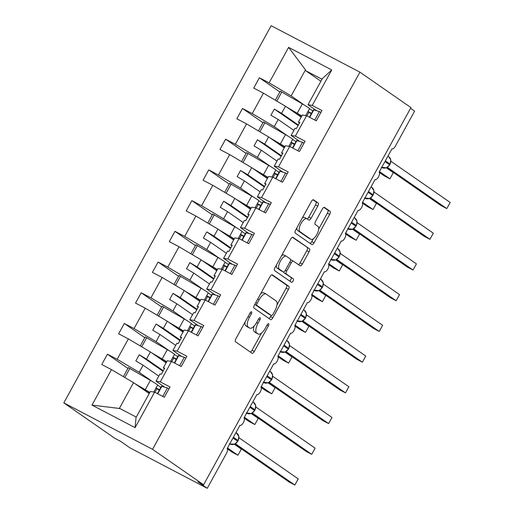 <?xml version="1.0" encoding="UTF-8"?>
<svg xmlns="http://www.w3.org/2000/svg" width="514" height="514" viewBox="0 0 514 514"><rect width="100%" height="100%" fill="white"/><g stroke="black" fill="none" stroke-linecap="round" stroke-linejoin="round"><path stroke-width="0.77" d="M251.584 311.837A1.927 0.777 117.6 0 0 251.552 311.818A1.927 0.777 117.6 0 0 250.016 313.077L235.926 338.707A2.756 1.112 117.6 0 0 235.521 341.752L252.066 353.246A2.756 1.112 117.6 0 0 252.117 353.279A2.756 1.112 117.6 0 0 254.308 351.473L268.398 325.85A1.927 0.777 117.6 0 0 268.681 323.711A1.927 0.777 117.6 0 0 268.649 323.691A1.927 0.777 117.6 0 0 267.113 324.951L265.288 328.273A8.815 3.559 117.6 0 1 258.259 334.036A8.815 3.559 117.6 0 1 258.105 333.946L256.724 332.988A8.815 3.559 117.6 0 1 258.028 323.229L259.853 319.907A1.927 0.777 117.6 0 0 260.135 317.774A1.927 0.777 117.6 0 0 260.103 317.755A1.927 0.777 117.6 0 0 258.561 319.014L256.743 322.329A8.815 3.559 117.6 0 1 249.708 328.099A8.815 3.559 117.6 0 1 249.553 328.009L248.178 327.052A8.815 3.559 117.6 0 1 249.476 317.286L251.301 313.97A1.927 0.777 117.6 0 0 251.584 311.837M317.787 206.088A2.756 1.112 117.6 0 0 318.192 203.043L313.553 199.817A2.756 1.112 117.6 0 0 313.501 199.785A2.756 1.112 117.6 0 0 311.304 201.591L295.659 230.047A2.756 1.112 117.6 0 0 295.254 233.099L311.799 244.593A2.756 1.112 117.6 0 0 311.85 244.619A2.756 1.112 117.6 0 0 314.041 242.82L329.692 214.357A2.756 1.112 117.6 0 0 330.097 211.312L324.488 207.412A2.756 1.112 117.6 0 0 324.443 207.386A2.756 1.112 117.6 0 0 322.246 209.185L315.551 221.367A2.756 1.112 117.6 0 0 315.14 224.419L317.922 226.346A7.369 2.975 117.6 0 1 316.926 234.345A7.369 2.975 117.6 0 1 310.957 239.331A7.369 2.975 117.6 0 1 310.829 239.254L299.938 231.685A7.369 2.975 117.6 0 1 300.934 223.693A7.369 2.975 117.6 0 1 306.903 218.707A7.369 2.975 117.6 0 1 307.031 218.784L308.843 220.043A2.756 1.112 117.6 0 0 308.895 220.076A2.756 1.112 117.6 0 0 311.092 218.27L317.787 206.088L315.512 204.9A2.756 1.112 117.6 0 0 315.917 201.848L312.968 199.798M152.555 449.326L359.909 72.153L271.167 25.7L63.813 402.873L152.555 449.326L203.589 484.773L197.903 481.798L207.264 488.3L226.513 453.284A4.208 1.696 -62.4 0 0 227.137 448.626L239.967 425.284A4.208 1.696 117.6 0 0 240.044 425.329A4.208 1.696 117.6 0 0 243.45 422.476A4.208 1.696 117.6 0 0 244.022 417.908L256.852 394.566A4.208 1.696 117.6 0 0 256.929 394.611A4.208 1.696 117.6 0 0 260.335 391.764A4.208 1.696 117.6 0 0 260.906 387.196L273.737 363.854A4.208 1.696 117.6 0 0 273.814 363.899A4.208 1.696 117.6 0 0 277.219 361.046A4.208 1.696 117.6 0 0 277.791 356.478L290.628 333.136A4.208 1.696 117.6 0 0 290.699 333.181A4.208 1.696 117.6 0 0 294.104 330.335A4.208 1.696 117.6 0 0 294.676 325.767L307.513 302.425A4.208 1.696 117.6 0 0 307.584 302.47A4.208 1.696 117.6 0 0 310.996 299.617A4.208 1.696 117.6 0 0 311.561 295.049L324.398 271.707A4.208 1.696 117.6 0 0 324.469 271.752A4.208 1.696 117.6 0 0 327.881 268.906A4.208 1.696 117.6 0 0 328.446 264.337L341.283 240.995A4.208 1.696 117.6 0 0 341.354 241.04A4.208 1.696 117.6 0 0 344.765 238.194A4.208 1.696 117.6 0 0 345.331 233.626L358.168 210.277A4.208 1.696 117.6 0 0 358.239 210.322A4.208 1.696 117.6 0 0 361.65 207.476A4.208 1.696 117.6 0 0 362.222 202.908L375.053 179.566A4.208 1.696 117.6 0 0 375.124 179.611A4.208 1.696 117.6 0 0 378.535 176.765A4.208 1.696 117.6 0 0 379.107 172.196L391.938 148.848A4.208 1.696 117.6 0 0 392.009 148.893A4.208 1.696 117.6 0 0 395.369 146.143L414.618 111.127L410.557 108.306M359.909 72.153L410.943 107.599L203.589 484.773M272.317 274.823A2.756 1.112 117.6 0 0 272.266 274.797A2.756 1.112 117.6 0 0 270.068 276.596L254.424 305.059A2.756 1.112 117.6 0 0 254.019 308.111L270.563 319.599A2.756 1.112 117.6 0 0 270.608 319.631A2.756 1.112 117.6 0 0 272.805 317.825L288.45 289.369A2.756 1.112 117.6 0 0 288.862 286.317L272.214 274.772M275.041 267.556L290.686 239.094A2.756 1.112 117.6 0 1 292.884 237.295A2.756 1.112 117.6 0 1 292.935 237.32L309.479 248.815A2.756 1.112 117.6 0 1 309.075 251.866L302.373 264.042A2.756 1.112 117.6 0 1 300.176 265.847A2.756 1.112 117.6 0 1 300.131 265.815L293.423 261.157A2.756 1.112 117.6 0 0 293.372 261.125A2.756 1.112 117.6 0 0 291.175 262.93L286.735 271.007A2.756 1.112 117.6 0 0 286.33 274.058L293.314 278.909A1.927 0.777 117.6 0 1 293.051 281.004A1.927 0.777 117.6 0 1 291.489 282.308A1.927 0.777 117.6 0 1 291.457 282.289L274.637 270.608A2.756 1.112 117.6 0 1 275.041 267.556M320.897 81.257L305.676 70.681L305.477 69.859L288.624 47.372L331.748 69.943L312.242 105.421L321.97 110.516L316.296 120.835L306.569 115.74L302.322 115.04L298.403 122.171L299.508 122.936M312.242 105.421L307.995 104.721L316.663 110.741M306.569 115.74L295.357 136.133L305.085 141.228L299.411 151.546L289.684 146.458L285.437 145.758L281.518 152.883L282.623 153.647M295.357 136.133L291.11 135.439L299.771 141.453M289.684 146.458L278.466 166.851L288.193 171.939L282.52 182.264L272.793 177.169L268.552 176.469L264.633 183.594L265.738 184.365M278.466 166.851L274.225 166.15L282.886 172.171M272.793 177.169L261.581 197.562L271.308 202.657L265.635 212.976L255.908 207.887L251.667 207.187L247.748 214.312L248.853 215.077M261.581 197.562L257.341 196.868L266.001 202.882M255.908 207.887L244.696 228.28L254.424 233.369L248.75 243.694L239.023 238.599L234.782 237.898L230.863 245.024L231.962 245.795M244.696 228.28L240.456 227.58L249.117 233.6M239.023 238.599L227.811 258.992L237.539 264.087L231.865 274.405L222.138 269.317L217.897 268.616L213.978 275.742L215.077 276.506M227.811 258.992L223.571 258.298L232.232 264.312M222.138 269.317L210.926 289.71L220.654 294.798L214.981 305.117L205.253 300.028L201.013 299.328L197.093 306.453L198.192 307.218M210.926 289.71L206.686 289.009L215.347 295.03M205.253 300.028L194.041 320.421L203.769 325.516L198.096 335.835L188.368 330.74L184.121 330.046L180.208 337.171L181.307 337.936M194.041 320.421L189.794 319.721L198.462 325.741M188.368 330.74L177.157 351.139L186.884 356.228L181.211 366.546L171.483 361.458L167.236 360.757L163.323 367.883L164.422 368.647M177.157 351.139L172.91 350.439L181.577 356.459M279.854 91.974L259.39 77.762L253.717 88.08L263.444 93.169L252.233 113.568L274.27 126.624L287.641 135.908M301.178 117.128L285.482 106.231L263.444 93.169M262.969 122.685L242.505 108.473L236.832 118.792L246.559 123.887L235.348 144.28L257.385 157.335L270.756 166.62M284.287 147.846L268.597 136.942L246.559 123.887M246.084 153.403L225.62 139.191L219.947 149.51L229.674 154.598L218.463 174.998L240.501 188.053L253.865 197.337M267.402 178.557L251.712 167.66L229.674 154.598M229.199 184.115L208.735 169.903L203.062 180.221L212.79 185.316L201.578 205.709L223.616 218.765L236.98 228.049M250.517 209.275L234.827 198.372L212.79 185.316M212.314 214.833L191.851 200.621L186.177 210.939L195.905 216.028L184.693 236.421L206.731 249.483L220.095 258.767M233.632 239.987L217.942 229.09L195.905 216.028M195.429 245.544L174.966 231.332L169.292 241.651L179.02 246.746L167.808 267.139L189.846 280.194L203.21 289.478M216.747 270.698L201.058 259.801L179.02 246.746M178.544 276.262L158.081 262.044L152.407 272.369L162.135 277.457L150.923 297.85L172.961 310.912L186.325 320.196M199.862 301.416L184.173 290.513L162.135 277.457M161.659 306.974L141.196 292.762L135.523 303.08L145.25 308.175L134.038 328.568L156.076 341.624L169.44 350.908M182.978 332.128L167.288 321.231L145.25 308.175M144.775 337.692L124.311 323.473L118.638 333.798L128.365 338.887L117.153 359.28L107.426 354.191L101.753 364.51L111.48 369.605L91.974 405.083L119.935 408.54L136.268 417.092M166.093 362.845L150.403 351.942L128.365 338.887M171.483 361.458L160.272 381.851L169.999 386.946L164.326 397.264L154.598 392.169L150.351 391.475L136.03 417.522L135.092 427.654L91.974 405.083M160.272 381.851L156.025 381.15L164.692 387.171M149.208 393.557L133.518 382.66L111.48 369.605M207.264 488.3L129.901 447.803L120.539 441.301L114.847 438.32L63.813 402.873M305.477 69.859L291.155 95.906L304.526 105.197M309.537 108.679L312.814 110.953M291.155 95.906L269.118 82.85L259.39 77.762M311.523 113.298L308.008 111.461M292.652 139.39L295.929 141.665M242.505 108.473L252.233 113.568M294.638 144.016L291.123 142.179M275.767 170.108L279.044 172.383M225.62 139.191L235.348 144.28M277.753 174.728L274.238 172.89M255.072 207.746L258.895 200.801L262.159 203.094M208.735 169.903L218.463 174.998M260.868 205.446L257.353 203.608M238.188 238.464L242.01 231.512L245.274 233.812M191.851 200.621L201.578 205.709M243.983 236.157L240.468 234.32M225.113 262.249L228.389 264.524M174.966 231.332L184.693 236.421M227.098 266.875L223.584 265.031M204.418 299.893L208.241 292.941L211.505 295.242M158.081 262.044L167.808 267.139M210.213 297.587L206.699 295.749M191.343 323.679L194.62 325.953M141.196 292.762L150.923 297.85M193.328 328.305L189.807 326.461M174.458 354.39L177.728 356.671M124.311 323.473L134.038 328.568M176.437 359.016L172.922 357.179M288.624 47.372L269.118 82.85M154.598 392.169L135.092 427.654M298.403 122.171L299.803 122.396L296.424 128.539L295.03 128.314L291.11 135.439M285.482 106.231L281.569 113.356L274.315 109.058L270.936 115.2L278.19 119.499L274.27 126.624M298.358 125.018L281.569 113.356M293.879 130.395L278.19 119.499M281.518 152.883L282.918 153.114L279.539 159.256L278.145 159.025L274.225 166.15M268.597 136.942L264.678 144.068L257.43 139.776L254.051 145.918L261.305 150.21L257.385 157.335M281.473 155.736L264.678 144.068M276.995 161.113L261.305 150.21M264.633 183.594L266.027 183.826L262.654 189.968L261.253 189.743L257.341 196.868M251.712 167.66L247.793 174.786L240.546 170.487L237.166 176.63L244.42 180.928L240.501 188.053M264.588 186.447L247.793 174.786M260.11 191.825L244.42 180.928M247.748 214.312L249.142 214.544L245.769 220.686L244.368 220.455L240.456 227.58M234.827 198.372L230.908 205.497L223.661 201.205L220.281 207.348L227.535 211.639L223.616 218.765M247.703 217.165L230.908 205.497M243.225 222.543L227.535 211.639M230.863 245.024L232.257 245.255L228.884 251.397L227.484 251.166L223.571 258.298M217.942 229.09L214.023 236.215L206.776 231.917L203.396 238.059L210.65 242.357L206.731 249.483M230.818 247.876L214.023 236.215M226.34 253.254L210.65 242.357M213.978 275.742L215.372 275.973L211.999 282.115L210.599 281.884L206.686 289.009M201.058 259.801L197.138 266.927L189.891 262.628L186.511 268.777L193.765 273.069L189.846 280.194M213.933 278.594L197.138 266.927M209.455 283.972L193.765 273.069M197.093 306.453L198.488 306.685L195.114 312.827L193.714 312.596L189.794 319.721M184.173 290.513L180.253 297.645L173.006 293.346L169.626 299.489L176.874 303.787L172.961 310.912M197.048 309.306L180.253 297.645M192.57 314.684L176.874 303.787M180.208 337.171L181.603 337.402L178.223 343.545L176.829 343.313L172.91 350.439M167.288 321.231L163.368 328.356L156.121 324.058L152.742 330.2L159.989 334.498L156.076 341.624M180.163 340.024L163.368 328.356M175.685 345.395L159.989 334.498M163.323 367.883L164.718 368.114L161.338 374.256L159.944 374.025L156.025 381.15M150.403 351.942L146.484 359.068L139.23 354.776L135.857 360.918L143.104 365.216L139.191 372.342L152.555 381.626M163.279 370.735L146.484 359.068M158.8 376.113L143.104 365.216M157.573 385.108L160.843 387.383M139.191 372.342L117.153 359.28M127.89 368.403L107.426 354.191M159.552 389.734L156.038 387.89M133.518 382.66L119.197 408.707M331.748 69.943L322.317 78.674L307.995 104.721M322.008 79.233L305.676 70.681M162.983 371.269L139.23 354.776M179.868 340.557L156.121 324.058M196.753 309.839L173.006 293.346M213.638 279.128L189.891 262.628M230.523 248.416L206.776 231.917M247.407 217.698L223.661 201.205M264.292 186.987L240.546 170.487M281.177 156.269L257.43 139.776M298.069 125.557L274.315 109.058M245.075 322.06A8.815 3.559 117.6 0 0 245.904 325.857L248.178 327.052M249.708 328.099L247.433 326.91A8.815 3.559 117.6 0 1 247.279 326.814L245.904 325.857M254.038 326.12A8.815 3.559 117.6 0 0 254.449 331.793L256.724 332.988M258.259 334.036L255.985 332.847A8.815 3.559 117.6 0 1 255.831 332.757L254.449 331.793M250.376 352.071A2.756 1.112 117.6 0 0 252.033 350.285L261.498 333.072M277.027 304.821L286.176 288.181A2.756 1.112 117.6 0 0 286.587 285.129L271.726 274.81M268.873 318.429A2.756 1.112 117.6 0 0 270.531 316.637L271.199 315.416M257.167 303.299A1.927 0.777 117.6 0 0 256.884 305.438L271.405 315.525A1.927 0.777 117.6 0 0 271.443 315.545A1.927 0.777 117.6 0 0 272.979 314.279L274.9 310.784A8.815 3.559 117.6 0 0 276.204 301.024L266.278 294.13A8.815 3.559 117.6 0 0 266.123 294.034A8.815 3.559 117.6 0 0 259.095 299.803L257.167 303.299L255.786 302.579M269.201 314.369A1.927 0.777 117.6 0 1 269.169 314.35A1.927 0.777 117.6 0 1 269.13 314.33L254.796 304.378M264.003 292.935A8.815 3.559 117.6 0 0 263.849 292.845A8.815 3.559 117.6 0 0 260.611 293.809M292.35 237.301L309.479 248.815M298.441 264.646A2.756 1.112 117.6 0 0 300.099 262.853L306.794 250.671A2.756 1.112 117.6 0 0 307.205 247.619M293.321 261.106L291.142 259.968A2.756 1.112 117.6 0 0 291.097 259.936A2.756 1.112 117.6 0 0 290.577 259.943M283.767 271.912A2.756 1.112 117.6 0 0 284.049 272.87L293.314 278.909M289.69 281.062A1.927 0.777 117.6 0 0 290.995 279.353A1.927 0.777 117.6 0 0 291.04 277.721M286.459 256.319A7.369 2.975 117.6 0 0 286.33 256.242A7.369 2.975 117.6 0 0 280.361 261.228A7.369 2.975 117.6 0 0 279.365 269.227L283.201 271.887A2.756 1.112 117.6 0 0 283.253 271.919A2.756 1.112 117.6 0 0 285.45 270.113L289.89 262.037A2.756 1.112 117.6 0 0 290.294 258.985L286.459 256.319M284.184 255.13A7.369 2.975 117.6 0 0 284.056 255.053A7.369 2.975 117.6 0 0 281.569 255.689M276.365 265.153A7.369 2.975 117.6 0 0 277.091 268.032L279.365 269.227M281.023 270.749A2.756 1.112 117.6 0 1 280.972 270.73A2.756 1.112 117.6 0 1 280.927 270.698L277.091 268.032M307.154 218.874A2.756 1.112 117.6 0 0 308.818 217.081L315.512 204.9M304.757 217.595A7.369 2.975 117.6 0 0 304.629 217.512A7.369 2.975 117.6 0 0 302.245 218.071M296.919 227.76A7.369 2.975 117.6 0 0 297.664 230.497L299.938 231.685M308.818 238.2A7.369 2.975 117.6 0 1 308.683 238.143A7.369 2.975 117.6 0 1 308.554 238.059L297.664 230.497M318.661 229.09L327.412 213.169A2.756 1.112 117.6 0 0 327.823 210.117L323.904 207.399M310.109 243.418A2.756 1.112 117.6 0 0 311.767 241.631L313.341 238.772M227.368 448.876L232.27 452.281L237.956 455.256L241.336 449.114L234.333 444.257M237.956 455.256L227.484 447.99M159.295 390.197L155.928 388.096M153.763 392.034L157.58 385.082A17.405 0.803 -151.2 0 0 150.403 380.347L128.32 367.619L123.36 376.64M149.818 392.439A17.405 0.803 -151.2 0 0 145.269 389.683L134.784 383.54M124.831 377.514L129.881 368.326M136.711 384.877L143.708 388.976A14.032 0.649 28.8 0 1 149.497 392.799A14.032 0.649 28.8 0 1 149.349 392.818L147.756 392.548M229.739 443.89A6.033 5.513 -55.2 0 0 229.874 443.961L234.628 444.147M235.412 443.755L294.843 485.036L289.157 482.055L234.59 444.16M294.843 485.036L298.216 478.894L238.952 437.722M238.824 436.328L235.984 432.537M157.406 393.64L161.441 386.303A17.405 0.803 28.8 0 1 161.846 386.335L167.416 387.974L162.758 396.442M167.416 387.974L168.958 388.841M244.253 418.165L249.155 421.57L254.841 424.545L258.221 418.402L251.217 413.539M254.841 424.545L244.375 417.272M176.186 359.485L172.813 357.378M170.648 361.323L174.471 354.371A17.405 0.803 -151.2 0 0 167.288 349.629L145.205 336.908L140.245 345.928M166.703 361.727A17.405 0.803 -151.2 0 0 162.154 358.971L151.669 352.829M141.716 346.796L146.766 337.608M153.596 354.165L160.593 358.264A14.032 0.649 28.8 0 1 166.382 362.087A14.032 0.649 28.8 0 1 166.234 362.1L164.641 361.837M261.138 387.447L266.04 390.852L271.726 393.833L275.106 387.684L268.102 382.827M271.726 393.833L261.26 386.56M193.071 328.767L189.698 326.666M187.533 330.605L191.356 323.659A17.405 0.803 -151.2 0 0 184.173 318.918L162.09 306.19L157.13 315.21M183.594 331.016A17.405 0.803 -151.2 0 0 179.039 328.253L168.553 322.111M158.601 316.084L163.651 306.897M170.481 323.454L177.478 327.546A14.032 0.649 28.8 0 1 183.267 331.369A14.032 0.649 28.8 0 1 183.119 331.389L181.526 331.119M278.023 356.735L282.925 360.141L288.611 363.115L291.991 356.973L284.987 352.109M288.611 363.115L278.145 355.842M209.956 298.056L206.583 295.948M208.241 292.941A17.405 0.803 -151.2 0 0 201.058 288.206L178.975 275.478L174.015 284.499M200.479 300.298A17.405 0.803 -151.2 0 0 195.924 297.542L185.438 291.399M175.486 285.373L180.536 276.179M187.366 292.736L194.363 296.835A14.032 0.649 28.8 0 1 200.152 300.658A14.032 0.649 28.8 0 1 200.01 300.671L198.41 300.407M294.907 326.017L299.81 329.423L305.496 332.404L308.875 326.262L301.879 321.398M305.496 332.404L295.03 325.131M226.841 267.338L223.468 265.237M221.303 269.175L225.126 262.23A17.405 0.803 -151.2 0 0 217.942 257.488L195.86 244.76L190.9 253.781M217.364 269.587A17.405 0.803 -151.2 0 0 212.809 266.824L202.33 260.682M192.371 254.655L197.421 245.467M204.251 262.024L211.248 266.117A14.032 0.649 28.8 0 1 217.036 269.94A14.032 0.649 28.8 0 1 216.895 269.959L215.295 269.689M246.219 412.922L251.295 413.513L254.648 410.602L254.963 409.786A6.033 5.513 -55.2 0 0 253.511 402.269L252.869 401.819M252.297 413.038L311.728 454.318L306.042 451.343L251.474 413.442M311.728 454.318L315.108 448.176L255.837 407.011M255.053 409.87L255.721 405.655L253.511 402.269M174.291 362.929L178.326 355.585A17.405 0.803 28.8 0 1 178.731 355.624L184.301 357.256L179.643 365.73M184.301 357.256L185.843 358.123M263.11 382.204L268.173 382.801L271.533 379.891L271.848 379.075A6.033 5.513 -55.2 0 0 270.396 371.558L269.754 371.108M269.182 382.326L328.613 423.607L322.927 420.625L268.366 382.731M328.613 423.607L331.993 417.464L272.722 376.293M272.606 374.944L271.938 379.152M191.176 332.211L195.211 324.874A17.405 0.803 28.8 0 1 195.616 324.906L201.186 326.544L196.528 335.012M201.186 326.544L202.728 327.412M279.995 351.492L285.064 352.084L288.418 349.173L288.733 348.357A6.033 5.513 -55.2 0 0 287.281 340.84L286.639 340.39M286.067 351.608L345.498 392.889L339.812 389.914L285.251 352.013M345.498 392.889L348.877 386.746L289.607 345.581M289.491 344.226L288.823 348.441M208.061 301.5L212.096 294.156A17.405 0.803 28.8 0 1 212.5 294.194L218.071 295.826L213.413 304.301M218.071 295.826L219.613 296.694M296.88 320.775L301.943 321.372L305.303 318.462L305.618 317.646A6.033 5.513 -55.2 0 0 304.172 310.128L303.523 309.679M302.952 320.897L362.383 362.177L356.697 359.202L302.136 321.301M362.383 362.177L365.762 356.035L306.492 314.87M306.376 313.514L305.708 317.723M224.946 270.782L228.981 263.444A17.405 0.803 28.8 0 1 229.385 263.476L234.956 265.115L230.298 273.583M234.956 265.115L236.498 265.982M311.792 295.306L316.695 298.711L322.381 301.686L325.76 295.544L318.764 290.68M322.381 301.686L311.914 294.413M243.726 236.626L240.353 234.519M242.01 231.512A17.405 0.803 -151.2 0 0 234.834 226.777L212.745 214.049L207.784 223.07M234.249 238.869A17.405 0.803 -151.2 0 0 229.7 236.112L219.215 229.97M209.256 223.943L214.306 214.756M221.136 231.306L228.132 235.406A14.032 0.649 28.8 0 1 233.921 239.228A14.032 0.649 28.8 0 1 233.78 239.241L232.18 238.978M313.765 290.063L318.879 290.622M319.837 290.179L379.268 331.466L373.582 328.485L319.021 290.583L322.188 287.744L322.503 286.928A6.033 5.513 -55.2 0 0 321.057 279.41L320.408 278.961M379.268 331.466L382.647 325.317L323.377 284.152M322.593 287.011L323.261 282.796L321.057 279.41M241.831 240.07L245.865 232.726A17.405 0.803 28.8 0 1 246.27 232.765L251.841 234.397L247.183 242.871M251.841 234.397L253.383 235.264M328.677 264.588L333.58 267.993L339.272 270.974L342.645 264.832L335.648 259.968M339.272 270.974L328.799 263.701M260.611 205.908L257.244 203.807M258.895 200.801A17.405 0.803 -151.2 0 0 251.719 196.059L229.629 183.331L224.669 192.358M251.134 208.157A17.405 0.803 -151.2 0 0 246.585 205.394L236.099 199.252M226.141 193.225L231.191 184.038M238.027 200.595L245.017 204.694A14.032 0.649 28.8 0 1 250.813 208.511A14.032 0.649 28.8 0 1 250.665 208.53L249.065 208.26M330.65 259.345L335.726 259.943L339.079 257.032L339.388 256.216A6.033 5.513 -55.2 0 0 337.942 248.699L337.293 248.249M336.721 259.467L396.153 300.748L390.467 297.773L335.905 259.872M396.153 300.748L399.532 294.606L340.262 253.441M339.484 256.293L340.146 252.078L337.942 248.699M258.715 209.352L262.75 202.015A17.405 0.803 28.8 0 1 263.155 202.047L268.726 203.685L264.067 212.153M268.726 203.685L270.268 204.553M345.562 233.876L350.464 237.282L356.157 240.256L359.53 234.114L352.533 229.25M356.157 240.256L345.684 232.983M277.496 175.197L274.129 173.089M271.957 177.034L275.78 170.083A17.405 0.803 -151.2 0 0 268.604 165.347L246.514 152.619L241.554 161.64M268.019 177.439A17.405 0.803 -151.2 0 0 263.47 174.683L252.984 168.541M243.026 162.514L248.082 153.326M254.912 169.877L261.909 173.976A14.032 0.649 28.8 0 1 267.698 177.799A14.032 0.649 28.8 0 1 267.55 177.812L265.95 177.548M347.535 228.634L352.604 229.231L355.964 226.321L356.273 225.498A6.033 5.513 -55.2 0 0 354.827 217.981L354.178 217.531M353.606 228.749L413.038 270.036L407.351 267.055L352.79 229.16M413.038 270.036L416.417 263.888L357.153 222.723M356.369 225.582L357.031 221.367L354.827 217.981M275.6 178.641L279.635 171.303A17.405 0.803 28.8 0 1 280.04 171.335L285.611 172.967L280.959 181.442M285.611 172.967L287.153 173.835M362.447 203.158L367.349 206.564L373.042 209.545L376.415 203.403L369.418 198.539M373.042 209.545L362.569 202.272M294.381 144.485L291.014 142.378M288.842 146.317L292.665 139.371A17.405 0.803 -151.2 0 0 285.488 134.629L263.399 121.902L258.439 130.929M284.904 146.728A17.405 0.803 -151.2 0 0 280.355 143.965L269.869 137.829M259.911 131.796L264.967 122.608M271.797 139.165L278.794 143.265A14.032 0.649 28.8 0 1 284.583 147.081A14.032 0.649 28.8 0 1 284.435 147.1L282.835 146.837M364.42 197.916L369.495 198.513L372.849 195.603L373.158 194.787A6.033 5.513 -55.2 0 0 371.712 187.269L371.063 186.82M370.491 198.038L429.929 239.318L424.236 236.344L369.675 198.443M429.929 239.318L433.302 233.176L374.038 192.011M373.254 194.864L373.916 190.649L371.712 187.269M292.485 147.923L296.52 140.585A17.405 0.803 28.8 0 1 296.931 140.618L302.502 142.256L297.844 150.73M302.502 142.256L304.037 143.123M379.332 172.447L384.234 175.852L389.927 178.827L393.3 172.685L386.303 167.827M389.927 178.827L379.454 171.554M311.266 113.767L307.899 111.66M305.734 115.605L309.55 108.653A17.405 0.803 -151.2 0 0 302.373 103.918L280.291 91.19L275.331 100.211M301.789 116.01A17.405 0.803 -151.2 0 0 297.24 113.253L286.754 107.111M276.802 101.085L281.852 91.897M288.682 108.448L295.678 112.547A14.032 0.649 28.8 0 1 301.467 116.37A14.032 0.649 28.8 0 1 301.32 116.389L299.72 116.119M381.304 167.204L386.374 167.802L389.734 164.891L390.042 164.069A6.033 5.513 -55.2 0 0 388.597 156.552L387.948 156.102M387.376 167.32L446.814 208.607L441.121 205.626L386.56 167.731M446.814 208.607L450.187 202.465L390.923 161.293M390.139 164.152L390.801 159.938L388.597 156.552M309.377 117.211L313.411 109.874A17.405 0.803 28.8 0 1 313.816 109.906L319.387 111.544L314.729 120.013M319.387 111.544L320.922 112.405M248.095 316.566L249.476 317.286M247.279 326.814L249.553 328.009M258.471 319.188L259.853 319.907M256.647 322.503L258.028 323.229M255.831 332.757L258.105 333.946M267.017 325.124L268.398 325.85M252.033 350.285L254.308 351.473M249.92 313.251L251.301 313.97M286.587 285.129L288.862 286.317M286.176 288.181L288.45 289.369M270.531 316.637L272.805 317.825M254.815 304.352L256.884 305.438M269.13 314.33L271.405 315.525M257.713 299.077L259.095 299.803M306.794 250.671L309.075 251.866M300.099 262.853L302.373 264.042M289.793 262.204L291.175 262.93M285.354 270.287L286.735 271.007M284.049 272.87L286.33 274.058M280.927 270.698L283.201 271.887M308.818 217.081L311.092 218.27M308.554 238.059L310.829 239.254M327.823 210.117L330.097 211.312M327.412 213.169L329.692 214.357M311.767 241.631L314.041 242.82M315.917 201.848L318.192 203.043M154.926 392.343L156.892 388.764M145.269 389.683L150.403 380.347M144.19 390.075L144.524 389.458M229.334 443.633L229.899 443.974A6.033 5.513 -55.2 0 0 237.674 441.237L238.078 440.498A6.033 5.513 -55.2 0 0 236.626 432.981M232.983 437.986L237.674 441.237L238.078 440.498L233.388 437.247M161.846 386.335L157.734 393.814M171.811 361.631L173.777 358.046M162.154 358.971L167.288 349.629M161.075 359.357L161.409 358.746M188.696 330.913L190.662 327.334M179.039 328.253L184.173 318.918M177.96 328.645L178.294 328.028M205.581 300.202L207.553 296.623M195.924 297.542L201.058 288.206M194.845 297.927L195.179 297.317M222.466 269.484L224.438 265.905M212.809 266.824L217.942 257.488M211.729 267.216L212.064 266.599M246.624 413.172A6.033 5.513 -55.2 0 0 246.759 413.243A6.033 5.513 -55.2 0 0 254.558 410.525L254.648 410.602M249.868 407.268L254.558 410.525L254.963 409.786L250.279 406.529M178.731 355.624L174.619 363.096M263.509 382.461A6.033 5.513 -55.2 0 0 263.643 382.532A6.033 5.513 -55.2 0 0 271.443 379.807L271.533 379.891M266.76 376.556L271.443 379.807L271.848 379.075L267.164 375.818M195.616 324.906L191.504 332.385M280.393 351.743A6.033 5.513 -55.2 0 0 280.528 351.82A6.033 5.513 -55.2 0 0 288.328 349.096L288.418 349.173M283.644 345.838L288.328 349.096L288.733 348.357L284.049 345.106M212.5 294.194L208.388 301.673M297.285 321.032A6.033 5.513 -55.2 0 0 297.42 321.102A6.033 5.513 -55.2 0 0 305.213 318.378L305.303 318.462M300.529 315.127L305.213 318.378L305.618 317.646L300.934 314.388M229.385 263.476L225.273 270.955M239.351 238.772L241.323 235.194M229.7 236.112L234.834 226.777M228.614 236.498L228.955 235.887M314.17 290.314A6.033 5.513 -55.2 0 0 314.305 290.391A6.033 5.513 -55.2 0 0 322.098 287.667L322.188 287.744M317.414 284.409L322.098 287.667L322.503 286.928L317.819 283.677M246.27 232.765L242.158 240.244M256.235 208.054L258.208 204.476M246.585 205.394L251.719 196.059M245.499 205.786L245.84 205.17M331.055 259.602A6.033 5.513 -55.2 0 0 331.189 259.673A6.033 5.513 -55.2 0 0 338.983 256.949L339.079 257.032M334.299 253.698L338.983 256.949L339.388 256.216L334.704 252.959M263.155 202.047L259.05 209.526M273.127 177.343L275.093 173.764M263.47 174.683L268.604 165.347M262.384 175.068L262.725 174.458M347.939 228.884A6.033 5.513 -55.2 0 0 348.074 228.961A6.033 5.513 -55.2 0 0 355.868 226.237L355.964 226.321M351.184 222.98L355.868 226.237L356.273 225.498L351.589 222.247M280.04 171.335L275.934 178.814M290.012 146.625L291.978 143.046M280.355 143.965L285.488 134.629M279.269 144.357L279.61 143.747M364.824 198.173A6.033 5.513 -55.2 0 0 364.959 198.243A6.033 5.513 -55.2 0 0 372.753 195.526L372.849 195.603M368.069 192.268L372.753 195.526L373.158 194.787L368.474 191.529M296.931 140.618L292.819 148.096M306.897 115.913L308.863 112.335M297.24 113.253L302.373 103.918M296.154 113.645L296.494 113.029M381.709 167.455A6.033 5.513 -55.2 0 0 381.844 167.532A6.033 5.513 -55.2 0 0 389.638 164.808L389.734 164.891M384.954 161.557L389.638 164.808L390.042 164.069L385.359 160.818M313.816 109.906L309.704 117.385M269.169 314.35L271.443 315.545M263.849 292.845L266.123 294.034M291.097 259.936L293.372 261.125M284.056 255.053L286.33 256.242M280.972 270.73L283.253 271.919M304.629 217.512L306.903 218.707M308.683 238.143L310.957 239.331M143.888 389.863L144.216 389.278M234.622 444.147L237.764 441.32M238.168 440.582L238.83 436.367M160.773 359.151L161.1 358.56M177.658 328.433L177.985 327.848M194.543 297.722L194.87 297.131M211.427 267.01L211.755 266.419M272.593 374.879L270.396 371.558M289.478 344.168L287.281 340.84M306.363 313.45L304.172 310.128M228.319 236.292L228.64 235.701M245.204 205.581L245.525 204.99M262.089 174.863L262.41 174.272M278.974 144.151L279.295 143.56M295.858 113.433L296.18 112.842"/></g></svg>
